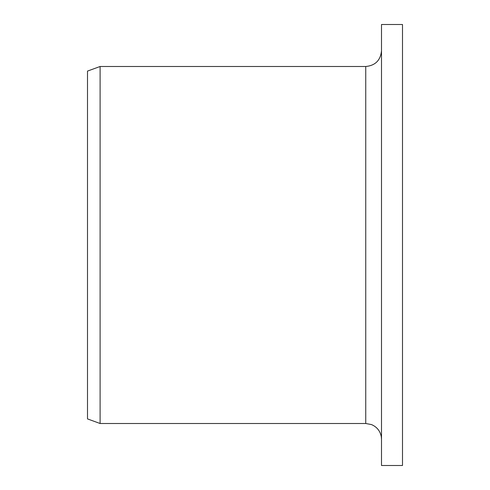 <?xml version="1.0" encoding="UTF-8"?>
<svg xmlns="http://www.w3.org/2000/svg" width="490" height="490" viewBox="0 0 490 490"><rect width="100%" height="100%" fill="white"/><g stroke="black" fill="none" stroke-linecap="round" stroke-linejoin="round"><path stroke-width="0.73" d="M381.502 465.5L381.502 24.5L402.498 24.5L402.498 465.5L381.502 465.5M365.748 66.499L365.748 423.501L100.101 423.501L100.101 66.499L365.748 66.499C375.316 65.568 380.565 60.319 381.502 50.752M100.101 423.501L87.502 418.913L87.502 71.087L100.101 66.499M365.748 423.501L371.432 424.56C376.847 426.857 380.136 430.894 381.287 436.663L381.502 439.248"/></g></svg>
